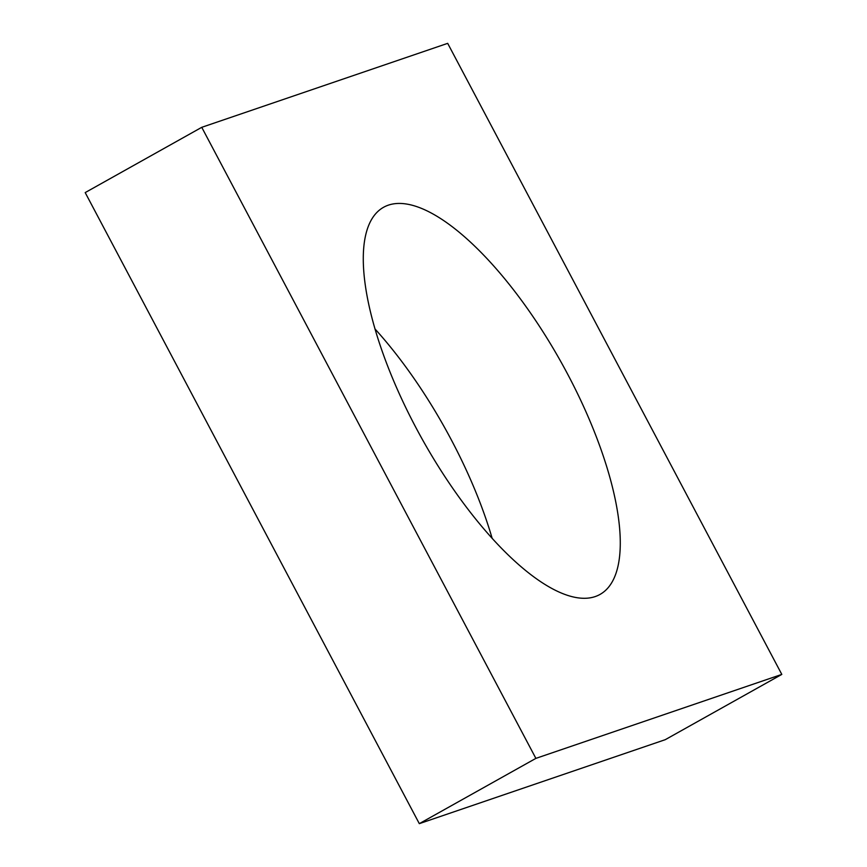 <?xml version="1.0" encoding="UTF-8"?>
<svg xmlns="http://www.w3.org/2000/svg" width="867" height="867" viewBox="0 0 867 867"><rect width="100%" height="100%" fill="white"/><g stroke="black" fill="none" stroke-linecap="round" stroke-linejoin="round"><path stroke-width="1.3" d="M415.542 426.889A221.779 79.406 -119.2 0 1 383.431 207.365A221.779 79.406 -119.2 0 1 568.015 374.837A221.779 79.406 -119.2 0 1 600.137 594.361A221.779 79.406 -119.2 0 1 415.542 426.889M374.912 328.864A221.779 79.406 -119.2 0 1 451.458 440.111A221.779 79.406 -119.2 0 1 492.088 538.136M781.806 674.407L665.249 739.681L419.314 823.65L85.194 192.593L201.751 127.319L447.686 43.35L781.806 674.407L535.882 758.376L201.751 127.319M419.314 823.65L535.882 758.376"/></g></svg>
